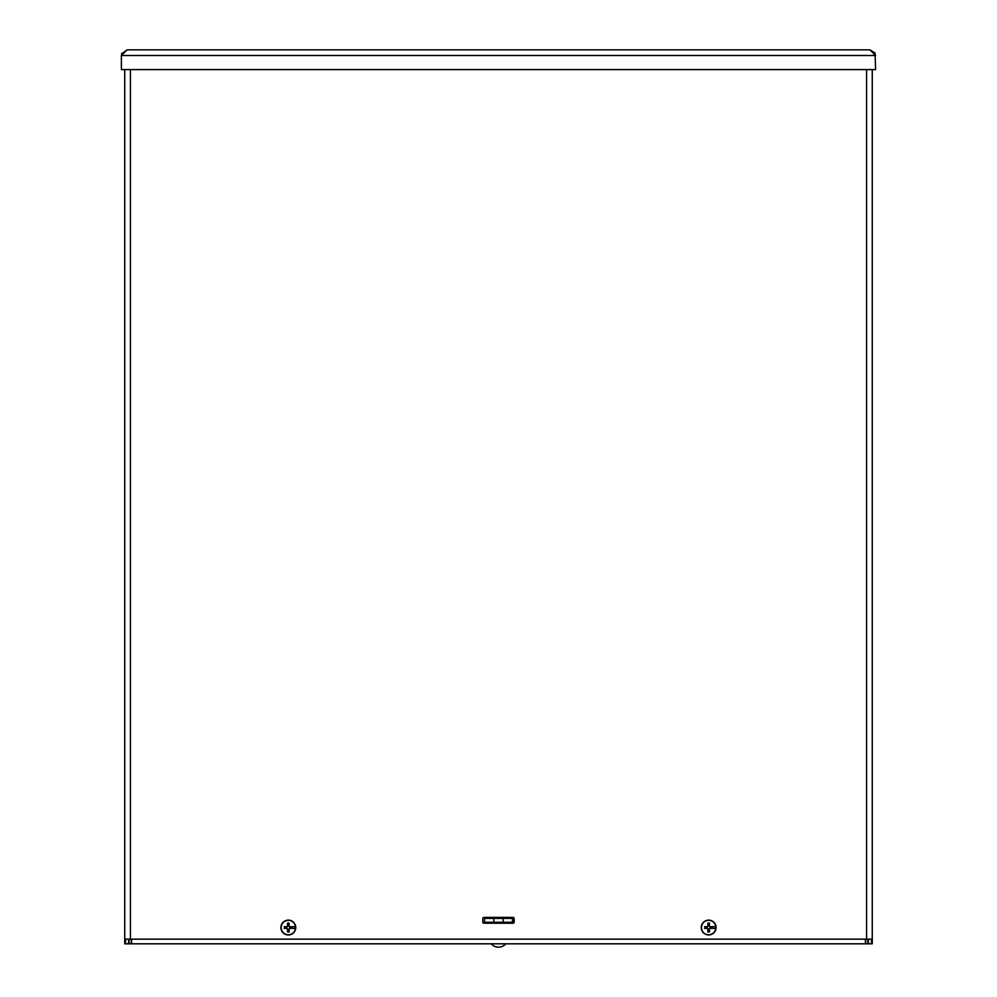 <?xml version="1.0" encoding="UTF-8"?>
<svg xmlns="http://www.w3.org/2000/svg" width="997" height="997" viewBox="0 0 997 997"><rect width="100%" height="100%" fill="white"/><g stroke="black" fill="none" stroke-linecap="round" stroke-linejoin="round"><path stroke-width="1.5" d="M865.72 939.162L865.72 943.81L867.913 943.81L867.913 939.162M129.087 939.162L129.087 943.81L131.28 943.81L131.28 939.162M867.913 943.81L871.503 943.81L871.503 939.162M130.52 943.81L131.579 943.81L131.579 939.162M129.087 943.81L124.737 943.81L124.737 69.591M872.263 69.591L872.263 943.81L871.503 943.81M513.019 923.222L483.981 923.222A1.159 1.159 0 0 1 482.822 922.063L482.822 918.586A1.159 1.159 0 0 1 483.981 917.414L513.019 917.414A1.159 1.159 0 0 1 514.178 918.586L514.178 922.063A1.159 1.159 0 0 1 513.019 923.222L513.019 920.119A1.857 1.857 0 0 1 514.165 918.399M865.421 939.162L865.421 943.81L131.579 943.81M484.567 922.91L483.184 922.91M121.958 53.053L121.385 55.52L875.615 55.52L869.932 49.85L875.054 53.065L875.615 69.591L121.385 69.591L121.385 55.52L127.068 49.85L123.267 52.704M875.054 53.065L873.733 52.704M127.068 49.85L869.932 49.85M872.263 939.162L866.58 939.162L866.58 69.591M130.42 69.591L130.42 939.162L124.737 939.162M130.42 939.162L866.58 939.162M712.631 926.761L710.026 927.11L709.104 926.201L709.49 923.172A4.449 4.449 0 0 0 707.845 923.172A16.151 1.408 88.3 0 0 707.895 926.213L707.322 926.774A16.151 1.408 -178.3 0 0 704.518 926.736L705.452 926.911A3.278 3.278 0 0 0 705.452 928.182L705.888 928.095A2.829 2.829 0 0 1 705.888 927.011L705.452 926.911M713.017 926.712L715.821 926.637L713.017 926.712M712.73 926.749L712.83 926.736A16.151 1.408 178.3 0 0 710.014 926.774L709.44 926.213A16.151 1.408 -88.3 0 0 709.49 923.172M711.447 927.011A2.829 2.829 0 0 1 711.447 928.095L712.631 928.344M705.888 928.095L707.309 927.983L708.119 930.326A2.829 2.829 0 0 0 709.216 930.326L709.49 931.921A16.151 1.408 -91.7 0 0 709.44 928.892L710.014 928.332A16.151 1.408 1.7 0 0 712.83 928.369L712.73 928.357M715.771 928.456L713.017 928.394L715.771 928.456A7.153 7.153 0 0 1 701.564 928.456L701.514 928.456A7.216 7.216 0 0 1 701.514 926.637L701.564 926.649A7.153 7.153 0 0 1 715.771 926.649M711.883 928.182A3.278 3.278 0 0 0 711.883 926.911M715.821 926.637A7.216 7.216 0 0 1 715.821 928.456M705.452 928.182L704.518 928.369A16.151 1.408 -1.7 0 0 707.322 928.332L707.895 928.892A16.151 1.408 91.7 0 0 707.845 931.921L708.119 930.326M708.668 920.131A7.415 7.415 0 0 1 715.086 931.26A7.415 7.415 0 0 1 702.249 931.26A7.415 7.415 0 0 1 708.668 920.131M707.845 923.172L708.231 926.201L705.888 927.011M708.119 924.78A2.829 2.829 0 0 1 709.216 924.78M709.216 930.326L709.104 928.905L711.447 928.095M292.295 926.761L289.691 927.11L288.769 926.201L289.155 923.172A4.449 4.449 0 0 0 287.51 923.172A16.151 1.408 88.3 0 0 287.56 926.213L286.986 926.774A16.151 1.408 -178.3 0 0 284.17 926.736L285.117 926.911A3.278 3.278 0 0 0 285.117 928.182L285.553 928.095A2.829 2.829 0 0 1 285.553 927.011L285.117 926.911M292.682 926.712L295.486 926.637L292.682 926.712M292.395 926.749L292.482 926.736A16.151 1.408 178.3 0 0 289.678 926.774L289.105 926.213A16.151 1.408 -88.3 0 0 289.155 923.172M291.112 927.011A2.829 2.829 0 0 1 291.112 928.095L292.295 928.344M285.553 928.095L286.974 927.983L287.784 930.326A2.829 2.829 0 0 0 288.881 930.326L289.155 931.921A16.151 1.408 -91.7 0 0 289.105 928.892L289.678 928.332A16.151 1.408 1.7 0 0 292.482 928.369L292.395 928.357M295.436 928.456L292.682 928.394L295.436 928.456A7.153 7.153 0 0 1 281.229 928.456L281.179 928.456A7.216 7.216 0 0 1 281.179 926.637L281.229 926.649A7.153 7.153 0 0 1 295.436 926.649M291.548 928.182A3.278 3.278 0 0 0 291.548 926.911M295.486 926.637A7.216 7.216 0 0 1 295.486 928.456M285.117 928.182L284.17 928.369A16.151 1.408 -1.7 0 0 286.986 928.332L287.56 928.892A16.151 1.408 91.7 0 0 287.51 931.921L287.784 930.326M288.332 920.131A7.415 7.415 0 0 1 294.751 931.26A7.415 7.415 0 0 1 281.914 931.26A7.415 7.415 0 0 1 288.332 920.131M287.51 923.172L287.896 926.201L285.553 927.011M287.784 924.78A2.829 2.829 0 0 1 288.881 924.78M288.881 930.326L289.691 927.983L291.112 928.095M503.149 918.387L503.149 922.25L512.433 922.25L512.433 918.387L484.567 918.387L484.567 922.25L493.851 922.25L493.851 918.387M503.149 922.25L493.851 922.25M484.567 923.222L484.567 922.25M512.433 923.222L512.433 922.25M868.375 939.162L868.375 943.81M128.625 943.81L128.625 939.162M125.497 939.162L125.497 943.81M707.845 931.921A4.449 4.449 0 0 0 709.49 931.921M707.882 923.583A4.038 4.038 0 0 1 709.465 923.583M709.465 931.51A4.038 4.038 0 0 1 707.882 931.51M287.51 931.921A4.449 4.449 0 0 0 289.155 931.921M287.535 923.583A4.038 4.038 0 0 1 289.118 923.583M289.118 931.51A4.038 4.038 0 0 1 287.535 931.51M491.185 943.81A9.683 9.683 0 0 0 505.815 943.81"/></g></svg>

